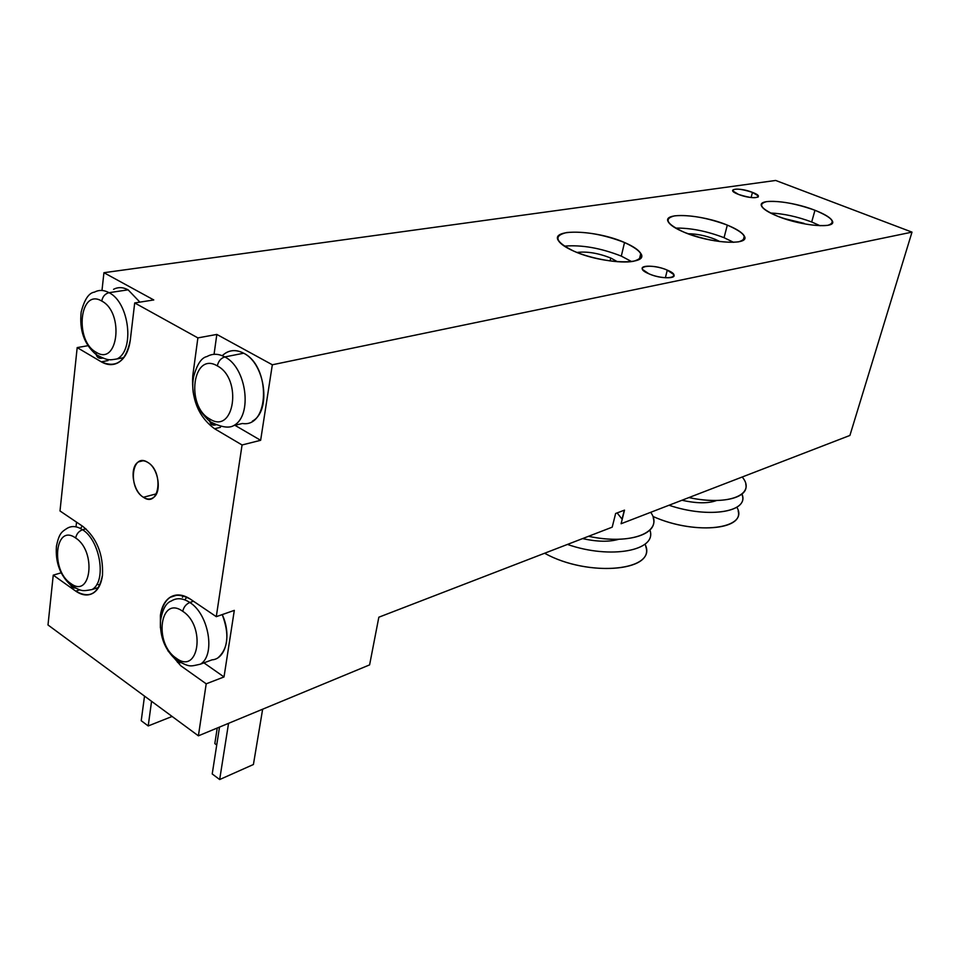 <?xml version="1.0" encoding="UTF-8"?>
<svg xmlns="http://www.w3.org/2000/svg" width="960" height="960" viewBox="0 0 960 960"><rect width="100%" height="100%" fill="white"/><g stroke="black" fill="none" stroke-linecap="round" stroke-linejoin="round"><path stroke-width="1.44" d="M612.204 527.16L378.84 617.208L369.6 664.884L198.396 735.828L206.208 683.82L224.016 676.944L234.312 610.38L216.288 616.668L242.064 444.972L260.64 440.304L272.328 364.776L912 232.128L849.912 435.444L621.084 523.74L624.516 510.132L615.636 513.48L612.204 527.16L378.84 617.208L369.6 664.884L198.396 735.828L206.208 683.82L180.792 665.772L167.88 650.748L180.792 665.772L206.208 683.82L224.016 676.944L234.312 610.38L216.288 616.668L242.064 444.972L214.572 428.736L220.464 427.332L214.572 428.736C198.54 416.892 191.28 399.228 192.768 375.744L197.88 337.896L216.828 334.428L272.328 364.776L912 232.128L775.692 180.456L103.932 272.7L775.692 180.456L912 232.128L849.912 435.444L621.084 523.74L624.516 510.132L615.636 513.48L612.204 527.16M622.2 519.288L617.124 512.916L622.2 519.288M653.244 517.896C658.836 534.696 626.976 544.596 588.54 536.292C631.908 545.736 664.668 531.78 650.712 512.304M618.888 539.244C609.24 542.076 597.144 541.86 582.6 538.584C597.144 541.86 609.24 542.076 618.888 539.244M649.908 530.064C657.552 550.536 610.86 559.656 567.468 544.428C610.596 559.56 657.144 550.668 649.992 530.364L649.908 530.064M645.768 546.564C654.972 571.524 587.28 577.056 544.62 553.248C589.224 578.148 658.896 570.612 644.988 544.176M745.764 484.128C749.46 497.832 722.364 504.792 688.896 497.568C728.904 506.316 756.912 494.376 742.212 477M716.676 500.472C708.384 503.616 696.804 503.544 681.972 500.244C696.804 503.544 708.384 503.616 716.676 500.472M741.972 494.076C749.82 511.836 709.056 518.856 669.012 505.248C707.412 518.268 747.3 512.496 742.452 495.84L741.972 494.076M738.168 511.044C743.904 530.184 693.06 534.3 653.544 516.708C696.48 535.872 749.868 528.816 736.848 507.228M48 624.972L53.244 575.148L61.08 572.832L53.244 575.148L48 624.972L198.396 735.828L48 624.972M76.128 525.864L76.536 522.144L76.128 525.864M60 510.96L77.184 347.592L87.84 345.72L77.184 347.592L60 510.96L82.92 526.464C96.852 538.068 103.368 554.304 102.492 575.16C98.688 593.784 89.76 599.1 75.708 591.108L53.244 575.148L75.708 591.108C82.188 595.56 88.116 596.16 93.492 592.92C98.376 589.608 101.376 583.692 102.492 575.16C103.368 554.304 96.852 538.068 82.92 526.464L60 510.96M101.988 290.472L103.932 272.7L153.768 299.952L134.7 302.94L197.88 337.896L134.7 302.94L130.308 340.02C126.084 361.272 116.424 368.544 101.304 361.836L77.184 347.592L101.304 361.836C107.316 365.28 112.98 365.532 118.32 362.604C124.824 358.596 128.808 351.072 130.308 340.02L134.7 302.94L153.768 299.952L103.932 272.7L101.988 290.472M738.48 194.4C724.128 188.964 738.912 186.936 752.46 192.372C766.872 197.736 752.328 199.956 738.48 194.4C750.372 198.168 757.008 198.696 758.388 196.008L752.46 192.372C740.616 188.64 734.016 188.112 732.648 190.824L738.48 194.4M648.852 273.768C631.812 266.616 651.288 262.968 667.272 270.132C684.444 277.152 665.28 281.136 648.852 273.768C659.724 278.712 676.968 279.204 673.764 274.548L667.272 270.132C656.448 265.26 639.288 264.732 642.516 269.448L648.852 273.768M573.744 251.112C555.36 241.992 553.008 235.8 566.676 232.536C583.992 231.024 603.276 234.36 624.516 242.508C643.116 251.28 646.092 257.544 633.432 261.3C620.196 263.868 591.684 259.032 573.744 251.112C602.328 264.228 649.608 265.548 640.776 253.452C638.58 249.876 633.156 246.228 624.516 242.508C596.268 229.86 549.552 228.3 558.504 240.792C560.664 244.116 565.74 247.56 573.744 251.112M778.26 216.492C761.04 209.016 757.188 204.06 766.692 201.6C779.676 200.604 795.768 203.496 814.968 210.276C832.236 217.5 836.52 222.516 827.82 225.312C814.776 226.56 798.264 223.608 778.26 216.492C802.188 226.224 837.096 228.972 832.356 220.992C830.652 217.716 824.856 214.152 814.968 210.276C791.244 200.808 756.852 198 761.616 206.16C763.272 209.268 768.828 212.712 778.26 216.492M684.432 232.368C666.6 224.16 663.36 218.64 674.688 215.832C689.592 214.608 707.136 217.704 727.32 225.108C745.26 233.04 749.016 238.608 738.588 241.836C723.564 243.336 705.516 240.18 684.432 232.368C710.484 243.564 750.708 245.832 744.324 236.064C742.38 232.596 736.704 228.948 727.32 225.108C701.508 214.26 661.848 211.872 668.292 221.904C670.188 225.168 675.576 228.66 684.432 232.368M751.104 197.544L752.46 192.372L751.104 197.544M665.376 277.776L667.272 270.132L665.376 277.776M564.336 246.144C581.64 244.68 600.624 248.004 621.312 256.116L624.516 242.508L621.312 256.116L631.62 261.576L621.312 256.116C600.624 248.004 581.64 244.68 564.336 246.144M610.764 258.012C598.092 253.08 586.848 251.232 576.996 252.468C586.848 251.232 598.092 253.08 610.764 258.012L610.068 260.952L610.764 258.012L617.46 261.744L610.764 258.012M770.46 213.012C783.42 213.6 797.16 216.588 811.692 221.976L814.968 210.276L811.692 221.976L820.116 225.744L811.692 221.976C797.16 216.588 783.42 213.6 770.46 213.012M804.024 223.344L783.444 218.376L804.024 223.344M675.588 228.096C690.528 227.88 706.68 231.072 724.044 237.696L727.32 225.108L724.044 237.696L733.644 242.352L724.044 237.696C706.68 231.072 690.528 227.88 675.588 228.096M715.116 239.292C705.54 235.62 696.48 233.76 687.96 233.748C696.48 233.76 705.54 235.62 715.116 239.292L714.72 240.84L715.116 239.292L719.976 241.608L715.116 239.292M214.572 428.736L242.064 444.972L260.64 440.304L234.9 425.28L260.64 440.304L272.328 364.776L216.828 334.428L214.056 354.312L216.828 334.428L197.88 337.896L192.768 375.744L193.872 375.516L192.768 375.744M222.228 355.704C228.408 349.92 235.56 349.092 243.672 353.22C271.068 366.384 269.544 427.968 242.412 423.492L233.772 425.556C252.804 415.656 246.672 367.524 224.808 356.94L243.672 353.22C265.476 363.66 271.452 411.252 252.408 421.104M160.38 627.732L160.404 615.324C164.556 596.16 174.516 590.748 190.296 599.088L216.288 616.668L190.296 599.088C182.712 594.192 175.896 593.64 169.848 597.432C164.76 600.984 161.616 606.948 160.404 615.324L160.38 627.732M143.412 497.292C127.404 487.956 131.796 451.632 147.816 462.42C164.196 471.804 159.336 508.584 143.412 497.292L156.468 493.8L143.412 497.292C146.832 499.416 150 499.62 152.904 497.892C162.192 492.996 158.712 468.468 147.816 462.42C144.456 460.404 141.372 460.212 138.54 461.868C129.204 466.764 132.588 491.064 143.412 497.292M79.5 589.944L75.708 591.108L79.5 589.944M99.792 585.228L96.96 584.1M80.496 528.504L82.284 526.032M98.568 587.532L92.028 589.548C106.788 581.676 100.38 540.564 82.56 529.752L85.944 528.816L82.56 529.752C76.908 526.068 71.784 525.588 67.188 528.3C71.784 525.588 76.908 526.068 82.56 529.752C78.78 531.18 76.488 533.94 75.672 538.02C55.08 522.984 50.22 570.18 70.668 583.404L70.728 585.18L70.668 583.404C91.116 599.304 96.744 551.364 75.672 538.02C76.488 533.94 78.78 531.18 82.56 529.752C100.38 540.564 106.788 581.676 92.028 589.548C81.612 591.456 81.54 591.288 70.728 585.18C59.988 575.172 55.224 562.14 56.448 546.096C59.088 533.58 61.428 531.948 67.188 528.3M75.42 588.096L72.348 587.652L70.728 585.18M75.672 538.02C55.08 522.984 50.22 570.18 70.668 583.404C91.116 599.304 96.744 551.364 75.672 538.02M107.988 360.588L101.304 361.836L107.988 360.588M128.124 289.836L139.884 302.124L128.124 289.836L109.032 292.68L128.124 289.836C122.964 287.1 118.104 286.92 113.568 289.308M102.84 358.044L101.712 358.248L102.84 358.044M123.84 357.66L116.988 358.944C134.964 350.484 129.348 302.412 109.032 292.68C103.86 289.896 99 289.716 94.476 292.128C99 289.716 103.86 289.896 109.032 292.68C105.072 293.712 102.648 296.496 101.76 301.056C79.608 287.592 74.148 340.728 96.12 352.224L96.252 354.672C97.056 357.42 98.88 358.62 101.712 358.248L98.844 356.268L101.712 358.248C98.88 358.62 97.056 357.42 96.252 354.672L96.12 352.224C118.092 366.72 124.452 312.576 101.76 301.056C102.648 296.496 105.072 293.712 109.032 292.68C129.348 302.412 134.964 350.484 116.988 358.944C108.888 360.3 107.796 360.696 96.252 354.672C84.288 344.556 79.26 330.348 81.168 312.048C84.432 299.484 88.86 292.836 94.476 292.128M101.76 301.056C79.608 287.592 74.148 340.728 96.12 352.224C118.092 366.72 124.452 312.576 101.76 301.056M182.46 597.312L183.504 595.764M203.94 662.868L224.016 676.944L203.94 662.868M218.28 657.516C228.216 648.372 229.536 634.068 222.228 614.592C231.72 634.752 226.008 659.088 212.028 659.844L200.4 664.176C215.796 655.152 208.848 614.136 189.816 602.484L193.488 601.248L189.816 602.484C182.976 598.056 176.832 597.552 171.372 600.972C176.832 597.552 182.976 598.056 189.816 602.484C186.048 604.128 183.696 607.068 182.748 611.316C159.96 594.732 153.504 643.416 176.148 658.128L176.136 659.94L176.148 658.128C198.744 675.636 206.124 626.172 182.748 611.316C183.696 607.068 186.048 604.128 189.816 602.484C208.848 614.136 215.796 655.152 200.4 664.176C189.456 666.552 190.092 667.476 176.136 659.94C164.964 649.896 159.756 636.828 160.536 620.748C162.432 609.408 166.044 602.82 171.372 600.972M184.776 599.844L186.924 597.12M180.516 662.712L177.588 662.376L176.136 659.94M182.748 611.316C159.96 594.732 153.504 643.416 176.148 658.128C198.744 675.636 206.124 626.172 182.748 611.316M217.236 728.016L214.824 743.592L216.72 744.996L214.824 743.592L217.236 728.016M212.22 773.952L219.516 727.08L212.22 773.952L219.672 779.544L228.552 723.324L219.672 779.544L253.416 764.508L262.644 709.2L253.416 764.508L219.672 779.544L212.22 773.952M144.516 696.12L141.228 720.72L148.212 725.952L151.56 701.304L148.212 725.952L172.116 716.46L148.212 725.952L141.228 720.72L144.516 696.12M216.12 424.776L215.1 425.016L216.12 424.776M225.888 352.86C231.384 349.752 237.312 349.872 243.672 353.22L224.808 356.94C218.436 353.544 212.496 353.412 207 356.532C212.496 353.412 218.436 353.544 224.808 356.94C220.872 358.164 218.388 361.152 217.332 365.904C192.672 350.976 185.364 406.14 209.844 419.028L209.88 421.548C210.576 424.356 212.316 425.508 215.1 425.016L211.896 422.808L215.1 425.016C212.316 425.508 210.576 424.356 209.88 421.548L209.844 419.028C234.276 435.084 242.676 378.852 217.332 365.904C218.388 361.152 220.872 358.164 224.808 356.94C246.672 367.524 252.804 415.656 233.772 425.556C228.888 428.52 220.932 427.188 209.88 421.548C195.936 408.792 190.512 393.924 193.584 376.944C196.932 364.464 201.396 357.66 207 356.532M217.332 365.904C192.672 350.976 185.364 406.14 209.844 419.028C234.276 435.084 242.676 378.852 217.332 365.904M758.388 196.008L758.088 197.112M673.764 274.548L673.2 276.816M622.104 518.94L624.312 510.216M640.776 253.452L639.396 259.188M832.356 220.992L831.504 223.98M744.324 236.064L743.232 240.168M177.408 594.948L169.848 597.432M138.54 461.868L143.028 460.764"/></g></svg>
